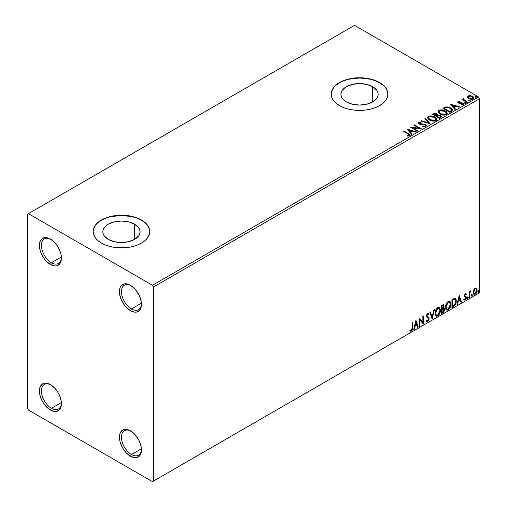<?xml version="1.0" encoding="UTF-8"?>
<svg xmlns="http://www.w3.org/2000/svg" width="507" height="507" viewBox="0 0 507 507"><rect width="100%" height="100%" fill="white"/><g stroke="black" fill="none" stroke-linecap="round" stroke-linejoin="round"><path stroke-width="0.76" d="M131.446 308.947A14.145 8.169 -120 0 0 141.44 303.731A14.145 8.169 60 0 1 138.525 309.65A14.145 8.169 60 0 1 131.446 308.947L141.409 303.199L131.446 308.947A14.145 8.169 60 0 1 122.206 296.481A14.145 8.169 60 0 1 124.373 285.143A14.145 8.169 60 0 1 130.958 285.574A14.145 8.169 -120 0 0 121.446 291.905A14.145 8.169 -120 0 0 131.446 308.947L130.445 310.683L131.446 308.947M130.445 285.264L130.445 285.264A15.565 8.987 60 0 1 141.453 304.327A15.565 8.987 60 0 1 130.445 310.683L126.237 307.28L124.335 305.011L121.3 299.751L119.652 294.218L119.652 289.263L120.279 287.241L121.3 285.631L124.335 283.876L128.303 284.269L130.445 285.264L134.659 288.667L136.56 290.936L139.596 296.196L141.244 301.728L141.244 306.684L139.596 310.316L136.56 312.071L134.659 312.147L130.445 310.683A15.565 8.987 60 0 1 119.443 291.62A15.565 8.987 60 0 1 130.445 285.264L130.445 285.264M51.416 262.74A14.145 8.169 -120 0 0 61.404 257.524A14.145 8.169 60 0 1 58.489 263.444A14.145 8.169 60 0 1 51.416 262.74L61.379 256.992L51.416 262.74A14.145 8.169 60 0 1 42.17 250.274A14.145 8.169 60 0 1 44.337 238.936A14.145 8.169 60 0 1 50.928 239.367A14.145 8.169 -120 0 0 41.416 245.699A14.145 8.169 -120 0 0 51.416 262.74L50.415 264.47L51.416 262.74M50.415 239.057L50.415 239.057A15.565 8.987 60 0 1 61.417 258.12A15.565 8.987 60 0 1 50.415 264.47L46.2 261.073L44.299 258.804L41.263 253.544L40.243 250.762L39.407 245.413L40.243 241.034L41.263 239.424L44.299 237.669L48.266 238.062L52.563 240.54L56.524 244.729L58.197 247.277L60.58 252.771L61.208 255.522L61.208 260.478L59.566 264.109L56.524 265.864L54.623 265.941L50.415 264.47A15.565 8.987 60 0 1 39.407 245.413A15.565 8.987 60 0 1 50.415 239.057L50.415 239.057M51.416 408.293A14.145 8.169 -120 0 0 61.404 403.078A14.145 8.169 60 0 1 58.489 408.997A14.145 8.169 60 0 1 51.416 408.293L61.379 402.545L51.416 408.293A14.145 8.169 60 0 1 42.17 395.828A14.145 8.169 60 0 1 44.337 384.49A14.145 8.169 60 0 1 50.928 384.921A14.145 8.169 -120 0 0 41.416 391.252A14.145 8.169 -120 0 0 51.416 408.293L50.415 410.03L51.416 408.293M50.415 384.617L50.415 384.617A15.565 8.987 60 0 1 61.417 403.673A15.565 8.987 60 0 1 50.415 410.03L48.266 408.547L44.299 404.358L42.632 401.817L40.243 396.316L39.407 390.967L40.243 386.588L42.632 383.843L44.299 383.229L46.2 383.153L50.415 384.617L54.623 388.013L58.197 392.83L59.566 395.542L61.208 401.075L61.208 406.031L59.566 409.662L56.524 411.418L54.623 411.494L50.415 410.03A15.565 8.987 60 0 1 39.407 390.967A15.565 8.987 60 0 1 50.415 384.617L50.415 384.617M131.446 454.5A14.145 8.169 -120 0 0 141.44 449.284A14.145 8.169 60 0 1 138.525 455.204A14.145 8.169 60 0 1 131.446 454.5L141.409 448.752L131.446 454.5A14.145 8.169 60 0 1 122.206 442.034A14.145 8.169 60 0 1 124.373 430.697A14.145 8.169 60 0 1 130.958 431.134A14.145 8.169 -120 0 0 121.446 437.459A14.145 8.169 -120 0 0 131.446 454.5L130.445 456.237L131.446 454.5M130.445 430.823L130.445 430.823A15.565 8.987 60 0 1 141.453 449.88A15.565 8.987 60 0 1 130.445 456.237L126.237 452.84L122.669 448.023L120.279 442.522L119.652 439.778L119.652 434.816L120.279 432.794L122.669 430.05L124.335 429.435L128.303 429.828L132.593 432.306L134.659 434.22L138.227 439.037L139.596 441.749L141.244 447.282L141.244 452.238L139.596 455.869L136.56 457.625L134.659 457.701L130.445 456.237A15.565 8.987 60 0 1 119.443 437.173A15.565 8.987 60 0 1 130.445 430.823L130.445 430.823M372.708 86.716L372.708 101.913L366.669 104.246L359.545 105.063L352.422 104.246L346.382 101.913A18.62 10.748 180 0 1 340.926 94.315A18.62 10.748 180 0 1 352.422 84.384A18.62 10.748 180 0 1 372.708 86.716L376.745 90.202L377.804 92.217L378.165 94.315L377.804 96.412L376.745 98.428L372.708 101.913L372.708 86.716A18.62 10.748 180 0 1 378.165 94.315A18.62 10.748 180 0 1 366.669 104.246A18.62 10.748 180 0 1 346.382 101.913L342.345 98.428L341.287 96.412L340.926 94.315L341.287 92.217L342.345 90.202L346.382 86.716L352.422 84.384L359.545 83.566L366.669 84.384L372.708 86.716M134.609 224.183L134.609 239.38L128.569 241.712L121.446 242.53L114.316 241.712L108.276 239.38A18.62 10.748 180 0 1 102.826 231.781A18.62 10.748 180 0 1 114.316 221.851A18.62 10.748 180 0 1 134.609 224.183L138.645 227.668L139.704 229.684L140.065 231.781L139.704 233.879L138.645 235.894L134.609 239.38L134.609 224.183A18.62 10.748 180 0 1 140.065 231.781A18.62 10.748 180 0 1 128.569 241.712A18.62 10.748 180 0 1 108.276 239.38L104.239 235.894L103.181 233.879L102.826 231.781L103.181 229.684L104.239 227.668L108.276 224.183L114.316 221.851L121.446 221.033L128.569 221.851L134.609 224.183M149.736 231.667A28.297 16.338 0 0 0 141.453 220.228L141.453 220A28.297 16.338 180 0 1 149.742 231.553A28.297 16.338 180 0 1 132.27 246.643A28.297 16.338 180 0 1 101.438 243.1L105.722 245.135L110.615 246.643L115.926 247.574L126.965 247.574L132.27 246.643L137.163 245.135L141.453 243.1L144.97 240.629L147.588 237.802L149.197 234.735L149.742 231.553L149.197 228.365L147.588 225.298L144.97 222.472L141.453 220L137.163 217.966L132.27 216.457L126.965 215.526L115.926 215.526L110.615 216.457L105.722 217.966L101.438 220L97.914 222.472L95.303 225.298L93.694 228.365L93.149 231.553L93.694 234.735L95.303 237.802L97.914 240.629L101.438 243.1A28.297 16.338 180 0 1 93.149 231.553A28.297 16.338 180 0 1 110.615 216.457A28.297 16.338 180 0 1 141.453 220L141.453 220.228A28.297 16.338 0 0 0 110.71 216.666A28.297 16.338 0 0 0 93.149 231.667M387.842 94.201A28.297 16.338 0 0 0 379.553 82.761L379.553 82.533A28.297 16.338 180 0 1 387.842 94.087A28.297 16.338 180 0 1 370.376 109.176A28.297 16.338 180 0 1 339.538 105.633L343.822 107.668L348.715 109.176L354.025 110.108L365.065 110.108L370.376 109.176L375.269 107.668L379.553 105.633L383.07 103.162L385.688 100.335L387.297 97.268L387.842 94.087L387.297 90.899L385.688 87.831L383.07 85.005L379.553 82.533L375.269 80.499L370.376 78.991L365.065 78.059L354.025 78.059L348.715 78.991L343.822 80.499L339.538 82.533L336.021 85.005L333.403 87.831L331.793 90.899L331.248 94.087L331.793 97.268L333.403 100.335L336.021 103.162L339.538 105.633A28.297 16.338 180 0 1 331.248 94.087A28.297 16.338 180 0 1 348.715 78.991A28.297 16.338 180 0 1 379.553 82.533L379.553 82.761A28.297 16.338 0 0 0 348.81 79.2A28.297 16.338 0 0 0 331.248 94.201M27.403 214.22L27.403 408.293L28.405 410.03L152.455 481.65L479.597 292.78L153.456 481.073L153.456 287L479.597 98.707L479.597 292.78L479.597 98.707L478.595 96.97L152.455 285.264L28.405 213.643L354.545 25.35L478.595 96.97L354.545 25.35L27.403 214.22L27.403 408.293L28.405 410.03L152.455 481.65L153.456 481.073L153.456 287L152.455 285.264L28.405 213.643L27.403 214.22M467.384 97.255L468.677 98.605L470.895 99.328L472.778 99.214L473.912 98.345L473.056 96.603L470.616 95.62L467.993 95.924L467.384 97.255L468.677 98.605L473.284 98.985L473.969 98.028L472.625 96.324L470.287 95.576L467.993 95.924L467.321 97.357M467.093 102.458L467.631 102.148L463.975 99.841L463.943 98.466L463.125 98.833L463.265 99.626L462.511 99.195L461.972 99.505L467.093 102.458L467.631 102.148L464.241 100.094L463.943 98.466L463.36 98.599L463.265 99.626L462.511 99.195L461.972 99.505L467.093 102.458M462.086 105L462.663 104.854L462.663 104.391L461.383 104.512L461.547 104.962L463.354 104.721L463.753 104.157L463.011 103.213L463.011 103.675L462.042 103.32L463.011 103.675L463.011 103.213L462.042 102.858L462.042 103.32L460.641 103.295L462.042 103.32L462.042 102.858L459.836 103.327L460.641 103.295L460.641 102.839L459.576 102.845L459.253 103.232L459.576 102.845L458.981 102.648L458.981 103.111L458.816 101.951L460.039 101.863L459.919 101.425L459.919 101.85L459.919 101.425L457.948 101.761L457.91 102.503L458.911 103.187L462.745 103.726L462.663 104.391L461.383 104.512L461.547 104.962L463.474 104.645L463.455 103.542L462.042 102.858L459.253 102.769L458.715 102.027L460.039 101.863L459.456 101.394L458.151 101.609L458.151 102.072L459.069 101.863M451.572 111.42L452.675 110.355L452.491 109.366L449.335 107.211L446.084 106.857L442.941 108.314L449.943 112.358L452.713 110.07L450.837 107.902L445.919 106.888L442.941 108.314L449.943 112.358L451.572 111.42M437.699 115.184L436.863 113.828L436.863 114.29L434.962 113.777L433.517 114.221L436.863 114.29L436.863 113.828L433.517 113.758L433.517 114.221L432.927 114.557L433.517 113.758L432.528 114.329L439.531 118.372L441.54 116.927L440.596 115.463L437.699 115.064L437.249 114.088L435.665 113.384L434.271 113.422L432.528 114.329L439.531 118.372L441.572 116.705L440.596 115.463L437.718 114.886L437.718 115.349M430.101 123.816L425.43 118.423L424.847 118.765L428.453 122.814L421.437 120.729L420.854 121.065L430.19 123.765L425.43 118.423L424.847 118.765L428.453 122.814L421.437 120.729L420.854 121.065L430.101 123.816M417.888 130.863L412.679 127.859L421.393 128.841L414.39 124.798L413.851 125.109L419.074 128.125L410.347 127.13L417.35 131.174L417.888 130.863L412.679 127.859L421.273 128.911L414.39 124.798L413.851 125.109L419.074 128.125L410.347 127.13L417.35 131.174L417.888 130.863M407.913 133.918L409.2 135.109L407.298 135.629L407.565 136.098L409.789 135.743L409.935 134.621L403.794 130.914L403.255 131.224L407.913 133.918L408.972 135.388L407.298 135.629L407.565 136.098L409.694 135.8L410.176 135.16L408.522 133.645L403.794 130.914L403.255 131.224L407.913 133.918M406.937 129.101L411.697 134.444L412.28 134.102L410.759 132.39L412.723 131.256L415.689 132.137L416.272 131.795L406.937 129.101L411.697 134.444L412.28 134.102L410.759 132.39L412.723 131.256L415.689 132.137L416.272 131.795L406.937 129.101M425.842 126.484L426.305 125.476L425.253 124.443L419.131 123.347L419.226 122.631L421.064 122.605L421.051 122.117L419.08 122.01L418.123 122.612L418.402 123.512L419.517 124.158L424.872 124.842L425.43 125.444L425.183 126.028L422.819 126.053L422.737 126.509L425.139 126.725L426.349 125.755L425.424 124.532L419.403 123.55L419.226 122.631L421.064 122.605L421.051 122.117L418.516 122.212L418.072 122.865L418.896 123.879L424.872 124.842L425.443 125.571L425.081 126.091L422.819 126.053L422.737 126.509L425.842 126.484M429.594 120.102L431.787 120.958L434.404 121.129L436.235 120.451L436.831 119.24L436.052 117.776L434.277 116.623L430.094 115.926L428.39 116.515L427.68 117.618L428.142 118.898L429.594 120.102C431.565 121.268 433.681 121.446 435.944 120.647L436.838 119.354L434.949 116.971C432.959 115.786 430.823 115.602 428.542 116.42L427.674 117.725L429.594 120.102M440.006 114.088L442.205 114.943L444.816 115.121L446.654 114.443L447.25 113.226L446.464 111.762L445.032 110.78L443.15 110.089L440.507 109.911L438.802 110.501L438.092 111.603L438.555 112.89L440.006 114.088C441.977 115.254 444.094 115.438 446.363 114.633L447.25 113.34L445.361 110.957C443.378 109.772 441.242 109.588 438.954 110.406L438.086 111.711L440.006 114.088M450.21 104.119L454.969 109.455L455.559 109.119L454.031 107.408L455.996 106.274L458.962 107.148L459.551 106.812L450.21 104.119L454.969 109.455L455.559 109.119L454.031 107.408L455.996 106.274L458.962 107.148L459.551 106.812L450.21 104.119M464.894 103.155L466.06 102.927L464.875 102.509L464.894 103.155L465.927 103.238L465.787 102.642L464.754 102.56L464.894 103.155L464.754 102.56M469.019 100.773L470.192 100.544L469.133 100.094L468.747 100.323L469.019 100.773L470.052 100.849L469.919 100.253L468.886 100.177L469.019 100.773L468.886 100.177M475.756 96.888L476.929 96.653L475.87 96.21L475.484 96.431L475.756 96.888L476.789 96.964L476.656 96.368L475.623 96.292L475.756 96.888L475.623 96.292M476.155 287.957L476.65 288.287L475.198 288.147L473.747 289.966L473.335 293.344L473.703 294.092L474.97 294.383L476.067 293.483L476.91 291.779L477.163 289.808L476.776 288.445L476.035 287.932L474.767 288.464L473.747 289.966L473.221 292.362L474.026 294.377L475.198 294.263L477.169 290.086L476.365 288.046M469.089 297.685L469.628 297.375L469.799 292.862L470.883 290.764L469.628 292.336L469.628 291.468L469.089 291.779L469.089 297.685L469.628 297.375L469.716 293.312L470.978 290.79L469.628 292.336L469.628 291.468L469.089 291.779L469.089 297.685M465.616 294.459L464.995 294.307L466.085 294.757L466.396 294.073L465.901 293.743L466.396 294.073L465.356 293.832L464.913 294.225L464.342 296.202L464.634 296.944L465.73 297.489L465.819 298.338L465.204 299.314L464.463 299.117L464.152 299.84L465.261 300.005L466.25 298.598L466.225 296.829L464.875 295.632L465.274 294.624L466.085 294.757L466.396 294.073L465.356 293.832L464.336 295.974L464.507 296.785L465.857 297.983L465.204 299.314L464.463 299.117L464.393 300.062L463.987 299.827M453.569 306.646L455.28 305.005L456.123 302.647L456.021 299.409L454.887 298.23L451.946 299.504L451.946 307.591L453.569 306.646L453.169 306.418L451.946 307.128L453.169 306.418L453.569 306.646C455.438 305.277 456.332 303.446 456.256 301.158C456.332 299.453 455.806 298.471 454.671 298.217L451.946 299.504L451.946 307.591L453.569 306.646M441.527 313.599L443.631 312.211L444.487 310.423L444.417 308.643L443.479 308.117L444.132 306.013L443.492 304.65L441.527 305.512L441.527 313.599L442.928 312.794L444.582 309.543L443.479 308.117L444.132 306.013L443.65 304.713L441.527 305.512L441.527 313.599M432.103 319.042L434.436 309.612L433.853 309.948L432.148 317.065L430.443 311.913L429.86 312.255L432.192 318.992L434.436 309.612L433.853 309.948L432.148 317.065L430.443 311.913L429.86 312.255L432.103 319.042M419.891 326.09L419.891 320.075L423.396 324.068L423.396 315.988L422.857 316.298L422.857 322.325L419.352 318.32L419.352 326.407L419.891 326.09L419.352 325.944L419.891 326.09L419.891 320.075L423.396 324.068L423.396 315.988L422.857 316.298L422.857 322.325L419.352 318.32L419.352 326.407L419.891 326.09M410.195 330.963L411.519 331.134L411.12 330.906L412.172 329.506L412.4 327.332L411.12 330.906L411.519 331.134L412.799 327.56L412.4 327.332L412.4 322.332L412.4 327.332L412.799 327.56L412.799 322.103L412.261 322.414L412.109 329.468L411.418 330.355L410.467 330.184L410.195 330.963L411.519 331.134L412.66 329.436L412.799 322.103L412.261 322.414L412.261 327.795L411.513 330.311L410.467 330.184L410.461 331.147M415.943 320.285L413.699 329.67L414.282 329.328L415.005 326.324L416.969 325.19L417.692 327.364L418.275 327.028L415.943 320.285L413.699 329.67L414.282 329.328L415.005 326.324L416.969 325.19L417.692 327.364L418.275 327.028L415.943 320.285M428.231 314.391L427.287 313.896L428.63 314.619L429.049 313.884L428.491 313.244L427.699 313.294L426.444 315.905L426.723 316.976L428.421 318.383L428.599 319.074L427.623 321.007L426.526 320.291L426.089 320.956L426.748 321.882L427.661 321.812L429.049 319.581L428.941 317.788L427.173 316.26L426.983 315.557L427.61 314.175L428.63 314.619L429.049 313.884L428.155 313.155L427.376 313.535L426.514 315.208L426.514 316.501L428.333 318.25L428.599 319.214L427.623 321.007L426.526 320.291L426.089 320.956L426.412 321.552L427.661 321.812L426.564 321.73M435.063 313.326L435.418 315.246L436.578 316.26L437.769 315.981L438.954 314.872L440.418 310.924L439.803 307.755L438.929 307.21L437.408 307.711L435.38 311.108L435.063 313.326L436.172 316.108L437.769 315.981C439.588 314.403 440.488 312.464 440.45 310.176L439.347 307.362L437.725 307.502C435.912 309.099 435.025 311.038 435.063 313.326M445.482 307.312L445.837 309.232L446.99 310.246L448.182 309.967L449.373 308.864L450.831 304.91L450.216 301.741L449.341 301.196L447.827 301.703L445.792 305.094L445.482 307.312L446.585 310.094L448.182 309.967C450.007 308.389 450.9 306.45 450.869 304.162L449.76 301.348L448.137 301.488C446.325 303.085 445.438 305.03 445.482 307.312M459.215 295.302L456.972 304.688L457.555 304.346L458.277 301.342L460.242 300.201L460.964 302.381L461.547 302.039L459.215 295.302L456.972 304.688L457.555 304.346L458.277 301.342L460.242 300.201L460.964 302.381L461.547 302.039L459.215 295.302M467.384 298.103L467.644 298.566L468.031 298.338L468.176 297.203L467.41 297.856L467.834 298.515L468.284 297.584L467.834 297.172L467.384 298.103L467.834 298.515M471.516 295.72L471.77 296.177L472.156 295.955L472.302 294.814L471.542 295.467L471.966 296.132L472.416 295.201L471.966 294.782L471.516 295.72L471.966 296.132M478.247 291.829L478.507 292.292L478.893 292.07L479.039 290.929L478.272 291.582L478.697 292.247L479.147 291.31L478.697 290.898L478.247 291.829L478.697 292.247M387.297 91.127L385.688 88.06M383.07 85.239L379.553 82.761L375.269 80.733L370.376 79.219L359.545 77.977L348.715 79.219L343.822 80.733L339.538 82.761L336.021 85.239M333.403 88.06L331.793 91.127M149.197 228.594L147.588 225.526M144.97 222.706L141.453 220.228L137.163 218.2L132.27 216.685L121.446 215.443L110.615 216.685L105.722 218.2L101.438 220.228L97.914 222.706M95.303 225.526L93.694 228.594M410.068 330.919L411.12 330.906L409.795 330.735M415.848 320.665L418.275 327.028L417.559 326.977L417.876 326.793L415.848 320.665M416.57 324.955L416.969 325.19L416.57 324.955L414.606 326.09L415.005 326.324L414.606 326.09L413.883 329.1L414.282 329.328L413.826 329.132L414.606 326.09L416.57 324.955M415.582 321.983L414.834 325.133L415.233 325.361L414.834 325.133L415.582 321.983L416.741 324.493L415.233 325.361L415.987 322.211L415.582 321.983M419.352 318.364L422.857 322.325L419.352 318.364M422.99 316.216L422.99 323.808L422.99 316.216M423.047 323.872L423.396 324.068L423.047 323.872M419.492 319.847L419.891 320.075L419.492 319.847L419.492 325.862L419.492 319.847M427.623 321.007L426.869 320.861M426.127 320.063L427.224 320.779M428.649 313.649L428.326 314.213L428.649 313.649M427.693 314.125L427.287 313.896L426.583 315.329L426.983 315.557L427.693 314.125L427.287 313.896L427.756 313.846M427.312 316.412L426.583 315.329L427.312 316.412M429.137 318.77L427.572 316.602L429.137 318.77L428.738 318.542L427.262 321.584L427.661 321.812L429.137 318.77M426.457 321.698L427.895 321.013L428.719 318.935L428.39 317.306L426.666 315.829L427.287 313.896M426.824 320.855L426.298 320.405M430.17 312.071L432.148 317.065L430.17 312.071M433.91 309.916L431.882 318.377L433.91 309.916M439.144 307.267L440.051 309.948C440.089 312.236 439.189 314.169 437.364 315.747L435.982 315.975M435.703 315.836L436.749 316.007L437.68 315.544L439.411 313.092L440.051 309.948L439.404 307.521M439.905 308.579L439.702 308.002M436.4 315.145L435.716 314.695L435.228 313.345L435.583 310.576L437.097 308.256L438.688 308.041M438.84 308.155L437.351 308.085L439.037 308.243L439.911 310.487L437.75 315.164L436.489 315.253L435.202 312.781L436.299 315.113M435.602 313.009L437.75 308.319L437.351 308.085L435.202 312.781L435.602 313.009L436.8 309.226L438.004 308.199L439.182 308.338L439.797 309.397L439.886 311.089L438.707 314.27L436.8 315.373L436.115 314.929L435.602 313.009M443.429 304.637L444.132 306.013L443.733 305.784L443.435 307.236M443.093 305.531L441.667 305.803L443.321 305.575L443.587 306.507L443.074 307.888L443.479 308.117L441.667 308.395L441.667 305.803L442.96 305.366M444.069 308.218L443.479 308.117M443.847 308.136L444.582 309.543L444.183 309.314L442.529 312.559L442.928 312.794L442.529 312.559L441.527 313.136L443.771 311.121L444.183 309.314L443.79 308.079M443.372 307.369L443.733 305.784L443.34 304.549M443.714 305.404L443.638 305.062M443.448 308.877L442.795 308.668L443.194 308.896L441.667 309.226L443.194 308.896L444.043 309.853L442.681 312.103L441.667 312.23L441.667 309.226L442.89 308.655L443.524 309.01M443.593 306.342L442.066 308.624L442.066 306.032L441.667 305.803L441.667 308.395L442.066 308.624L442.066 306.032L443.232 305.544L443.593 306.342M443.194 308.896L443.993 309.422L443.676 311.19L442.066 312.458L442.066 309.454L441.667 309.226L441.667 312.23L442.066 312.458L442.066 309.454L443.676 308.953L443.276 308.719M449.557 301.253L450.463 303.934C450.501 306.222 449.608 308.155 447.782 309.739L446.394 309.961M446.116 309.821L447.161 309.992L448.093 309.53L449.823 307.077L450.463 303.934L449.817 301.513M450.317 302.565L450.115 301.988M446.813 309.131L445.735 307.85L445.894 304.891L447.263 302.457L448.264 301.88L449.101 302.026M449.259 302.14L447.763 302.077L449.456 302.229L450.33 304.473L448.163 309.15L446.908 309.245L445.615 306.767L446.711 309.105M446.021 306.995L448.163 302.305L447.763 302.077L445.615 306.767L446.021 306.995L447.212 303.218L448.416 302.185L449.601 302.324L450.21 303.382L450.298 305.075L449.12 308.256L447.212 309.359L446.534 308.915L446.021 306.995M455.273 298.363L454.671 298.217M455.071 298.274L456.256 301.158L455.85 300.93C455.932 303.218 455.039 305.043 453.169 306.418L454.646 305.138L455.641 302.806L455.78 299.852L455.026 298.236M454.741 299.174L453.987 298.915L454.386 299.149L453.987 298.915L452.434 299.586L452.833 299.814L452.079 299.789L452.485 300.017L454.386 299.149L455.717 301.469L454.5 305.075L452.485 306.45L452.079 306.215L452.485 306.45L452.485 300.017L452.079 299.789L452.079 306.215L452.079 299.789L453.892 298.927L454.621 299.079M454.386 299.149L455.438 299.84L455.704 301.899L455.204 303.997L454.152 305.391L452.485 306.45L452.485 300.017L454.95 299.257L454.545 299.029M459.127 295.682L461.547 302.039L460.838 301.995L461.148 301.811L459.127 295.682M459.843 299.973L460.242 300.201L459.843 299.973L457.878 301.107L458.277 301.342L457.878 301.107L457.156 304.118L457.555 304.346L457.099 304.149L457.878 301.107L459.843 299.973M458.86 296.994L458.106 300.144L458.505 300.378L458.106 300.144L458.86 296.994L460.014 299.504L458.505 300.378L459.26 297.229L458.86 296.994M466.396 294.073L465.705 293.604M465.996 293.838L465.711 294.466L465.996 293.838M465.686 294.529L464.995 294.307L464.469 295.404L464.875 295.632L465.394 294.535L466.085 294.757M465.394 294.535L464.995 294.307L465.394 294.288M465.001 296.094L464.875 295.632L464.469 295.404L464.602 295.86L466.225 296.829L465.001 296.094L466.225 296.829L465.819 296.595L465.996 297.406L466.396 297.641L466.225 296.829M464.152 299.84L465.261 300.005L466.396 297.641L465.996 297.406L464.862 299.77L465.261 300.005L463.753 299.612M465.204 299.314L464.463 299.117M464.063 298.883L464.805 299.079M464.507 296.785L465.73 297.489M464.761 296.982L465.211 297.153M464.222 299.91L465.724 298.699L465.686 296.43M464.602 295.86L464.995 294.307M467.435 296.937L467.834 297.172M468.284 297.584L467.885 297.356L467.435 298.287L466.985 297.869M467.384 298.312L467.86 297.134M469.228 291.696L469.628 292.336L469.228 291.696M470.002 291.424L470.464 290.891L470.718 291.563L470.04 291.392M469.507 292.266L469.228 297.146L469.628 297.375L469.089 297.222L469.539 292.171M471.567 294.554L471.966 294.782M472.416 295.201L472.011 294.966L471.567 295.898L471.117 295.486M471.516 295.923L471.992 294.751M476.65 288.287L476.25 288.052L477.169 290.086L476.77 289.852L474.799 294.035L475.198 294.263L473.836 294.237M473.519 294.079L475.027 293.889L476.295 292.133L476.764 289.579L476.117 287.925M474.153 293.452L473.443 292.558L473.544 290.555L474.457 288.901L475.693 288.641M475.8 288.743L474.799 288.641L476.01 288.819L476.631 290.397L475.198 293.54L474.343 293.604L473.361 291.829L474.159 293.452M473.76 292.057L475.198 288.876L474.799 288.641L473.361 291.829L473.76 292.057L474.552 289.491L475.37 288.794L476.092 288.876L476.624 290.6L475.839 292.938L475.027 293.623L474.298 293.572L473.76 292.057M478.297 290.663L478.697 290.898M479.147 291.31L478.747 291.081L478.297 292.013L477.848 291.601M478.247 292.038L478.722 290.86M416.741 324.493L415.233 325.361L415.987 322.211L416.741 324.493M460.014 299.504L458.505 300.378L459.26 297.229L460.014 299.504M152.455 285.264L478.595 96.97L479.597 98.707L153.456 287L152.455 285.264M153.456 481.073L479.597 292.78L153.456 481.073M410.163 135.521L409.181 134.501L403.654 131.459L403.794 130.914L403.794 131.376L408.522 134.108L408.522 133.645L410.125 135.382M409.206 135.445L408.762 135.946L407.298 136.091L408.515 135.996L408.515 135.534L408.515 135.996L408.972 135.851L409.13 135.255M409.206 135.496L409.206 135.033L408.972 135.388M407.4 129.621L415.746 132.105L407.4 129.621M410.759 132.853L412.007 134.26L410.759 132.853M408.667 130.514L410.271 132.308L411.773 131.433L411.773 130.971L411.773 131.433L410.271 132.308L408.667 130.052L411.773 130.971L410.271 131.845L408.667 130.052L408.667 130.514M411.19 127.618L419.074 128.588L419.074 128.125L419.074 128.588L411.19 127.618M414.251 125.343L414.39 124.798L414.39 125.261L420.563 128.829L414.251 125.343M412.679 128.315L412.679 127.859L412.679 128.315L417.489 131.098L412.679 128.315M425.436 126.085L424.555 126.706L422.813 126.528L422.819 126.053L422.819 126.509L425.081 126.554L425.386 125.793M418.117 123.093L418.516 122.212L418.516 122.675L421.051 122.574L421.051 122.117L421.051 122.605L419.08 122.472L418.072 123.309M419.042 123.239L419.226 122.631M419.226 123.093L419.403 124.012L419.403 123.55L419.403 124.012L420.639 124.348L420.639 123.885L420.639 124.348L421.995 124.367L421.995 123.904L421.995 124.367L425.424 124.995L425.424 124.532L426.311 125.97M426.305 125.939L424.689 124.678L419.973 124.24L418.997 123.309M421.38 121.224L421.437 120.729L421.437 121.192L428.453 123.277L428.453 122.814L428.453 123.277L421.38 121.224M425.12 119.069L425.43 118.423L429.727 123.702L425.43 118.885L425.12 119.069M427.693 117.96L428.542 116.883C430.823 116.065 432.959 116.249 434.949 117.434L436.819 119.582M436.831 119.703L435.538 117.814L432.737 116.559L429.252 116.572L428.016 117.301L427.68 118.08M435.843 119.158L435.209 120.704L432.56 121.059L429.651 119.944L428.592 118.258M435.938 119.69L435.209 120.704L435.209 120.241L435.209 120.704L430.126 120.248L428.611 118.125M429.283 116.825L434.404 117.282L435.938 119.145L435.209 120.241L430.126 119.785L428.592 117.878L429.283 116.825L431.108 116.414L434.886 117.592L435.843 118.695L435.836 119.62L433.973 120.622L430.658 120.064L428.688 118.372L428.643 117.554L429.283 116.825M437.699 115.064L437.699 115.526L440.596 115.926L440.596 115.463L441.54 116.927M441.54 116.946L439.975 115.64L437.699 115.526M440.665 116.553L440.444 117.421L439.347 118.106L436.742 116.604L436.742 116.141L437.959 115.539L440.057 115.773L440.665 116.553L439.962 117.751L440.665 117.016L439.347 117.643L439.347 118.106L439.962 117.288L439.347 117.643L436.742 116.141L436.742 116.604L439.347 118.106L439.347 117.643L436.742 116.141L439.068 115.45L440.298 115.938L440.608 116.762M436.901 115.533L436.54 115.881M436.299 116.033L436.299 115.571L436.026 116.192L433.783 114.893L433.783 114.43L436.337 114.145L436.945 114.893L436.299 116.033L436.876 115.108M436.026 115.729L433.783 114.43L433.783 114.893L436.026 116.192L436.026 115.729L433.783 114.43L435.063 113.853L436.337 114.145L436.945 114.867L436.026 115.729M438.105 111.952L438.954 110.868C441.242 110.051 443.378 110.234 445.361 111.42L447.231 113.568M447.25 113.688L445.666 111.61L442.294 110.399L439.29 110.697L438.092 112.066M446.261 113.143L445.621 114.69L442.972 115.045L440.063 113.929L439.011 112.25M446.35 113.676L445.621 114.69L445.621 114.233L445.621 114.69L440.545 114.24L439.03 112.117M439.696 110.811L444.823 111.267L446.356 113.137L445.621 114.233L440.545 113.777L439.005 111.863L439.696 110.811L441.521 110.399L445.298 111.578L446.261 112.681L446.249 113.606L444.386 114.614L441.071 114.05L439.106 112.364L439.062 111.54L439.696 110.811M452.612 110.07L451.141 108.542L447.954 107.326L445.64 107.414L443.34 108.549L443.999 107.706L443.999 108.168L445.919 107.351L445.919 106.888L445.919 107.351L450.837 108.365L450.837 107.902L452.688 110.304M451.604 110.361L451.496 110.963L449.766 112.098L444.195 108.885L449.766 112.098L449.766 111.635L444.195 108.422L444.195 108.885L444.195 108.422L446.299 107.433L450.298 108.213L451.604 110.824L451.756 110.342L450.343 111.299L450.343 111.762L451.604 110.361L449.766 111.635L449.766 112.098L450.343 111.299L449.766 111.635L444.195 108.422L446.299 107.433L448.473 107.478L451.065 108.739L451.724 110.114M450.679 104.638L459.019 107.116L450.679 104.638M454.031 107.871L455.286 109.278L454.031 107.871M451.946 105.532L453.543 107.319L455.052 106.451L455.052 105.988L455.052 106.451L453.543 107.319L451.946 105.069L455.052 105.988L453.543 106.857L451.946 105.069L451.946 105.532M458.981 102.648L458.816 101.951M463.715 104.404L463.011 103.675L463.702 104.372M459.456 101.856L457.821 102.395L458.151 101.609L457.783 102.129L458.467 102.972L462.498 103.536L462.663 104.854L462.498 103.998M462.878 104.417L462.891 104.068L462.663 104.391M462.663 104.854L462.054 105.006M458.981 103.111L458.715 102.49M464.894 103.618L464.754 103.022L465.787 103.105L465.787 102.642L465.927 103.701M465.927 103.238L465.787 102.642M465.965 103.232L464.71 103.054M462.371 99.733L462.511 99.195L463.265 100.088L463.265 99.626L463.265 100.088L462.371 99.733M463.36 98.599L463.265 99.626M463.36 99.061L463.943 98.928L463.943 98.466L463.975 98.979L463.36 99.061M463.785 99.575L463.899 99.011M463.899 99.473L464.241 100.551L464.241 100.094L464.241 100.551L465.908 101.615L465.908 101.153L465.908 101.615L467.232 102.376L464.33 100.627L463.721 99.746M469.019 101.235L468.886 100.64L469.919 100.716L469.919 100.253L470.052 101.311M470.052 100.849L469.919 100.253M470.097 100.849L468.842 100.671M467.384 97.718L467.993 95.924L467.993 96.387L470.287 96.038L470.287 95.576L470.287 96.038L472.625 96.786L472.625 96.324L473.944 98.25M473.912 98.808L473.418 97.376L470.94 96.146L468.481 96.172L467.346 97.122M473.113 98.181L472.657 99.087L470.864 99.321L468.893 98.548L468.183 97.243M468.195 97.211L469.222 98.757L468.189 97.186L468.538 96.343L472.093 96.641L473.139 97.914L472.657 99.087L473.101 98.143L472.657 98.624L469.222 98.295L469.222 98.757L472.657 99.087L472.657 98.624L470.864 98.859L469.577 98.478L468.164 96.97L468.804 96.197L470.439 96.076L472.41 96.843L473.101 98.136M475.756 97.35L475.623 96.755L476.656 96.831L476.656 96.368L476.789 97.426M476.789 96.964L476.656 96.368M476.827 96.964L475.572 96.786M411.773 130.971L410.271 131.845L408.667 130.052L411.773 130.971M455.052 105.988L453.543 106.857L451.946 105.069L455.052 105.988M436.172 316.108L435.773 315.88M439.037 308.243L438.637 308.009M436.489 315.253L436.09 315.024M443.65 304.713L443.251 304.485M443.321 305.575L442.922 305.341M446.585 310.094L446.185 309.866M449.456 302.229L449.05 301.995M446.908 309.245L446.502 309.01M465.838 294.542L465.432 294.307M465.173 296.246L464.773 296.018M464.697 299.326L464.298 299.092M465.591 297.368L465.192 297.14M474.026 294.377L473.627 294.149M476.01 288.819L475.604 288.591M474.343 293.604L473.944 293.369M410.176 135.16L410.176 135.623M425.443 125.571L425.443 126.034M436.838 119.354L436.838 119.817M435.938 119.145L435.938 119.608M428.592 117.878L428.592 118.34M436.945 114.893L436.945 115.355M447.25 113.34L447.25 113.802M446.356 113.137L446.356 113.593M439.005 111.863L439.005 112.326M458.639 102.199L458.639 102.661M457.783 102.129L457.783 102.591M466.079 103.01L466.079 103.472M470.204 100.627L470.204 101.089M473.969 98.028L473.969 98.491M473.139 97.914L473.139 98.377M468.164 96.97L468.164 97.433M476.941 96.742L476.941 97.205"/></g></svg>
